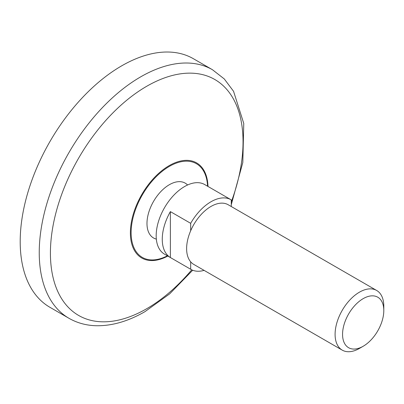 <?xml version="1.0" encoding="UTF-8"?>
<svg xmlns="http://www.w3.org/2000/svg" width="404" height="404" viewBox="0 0 404 404"><rect width="100%" height="100%" fill="white"/><g stroke="black" fill="none" stroke-linecap="round" stroke-linejoin="round"><path stroke-width="0.61" d="M68.958 318.286L49.919 307.298A143.506 82.855 -60 0 1 49.919 141.592A143.506 82.855 -60 0 1 193.425 58.737L212.464 69.73A143.506 82.855 -60 0 0 68.958 152.581A143.506 82.855 -60 0 0 68.958 318.286C76.942 322.852 85.754 325.326 95.4 325.71C111.418 326.174 127.957 321.473 145.016 311.61L169.705 293.824L192.678 270.236M156.333 239.097A31.664 18.281 -60 0 1 153.535 201.414A31.664 18.281 -60 0 1 187.572 184.992M359.444 348.415L363.181 346.258A29.159 16.837 -60 0 1 342.562 334.355A29.159 16.837 -60 0 1 363.181 298.642A29.159 16.837 -60 0 1 383.8 310.545A29.159 16.837 -60 0 1 363.181 346.258L359.449 348.415A34.441 19.887 -60 0 1 359.444 348.415A34.441 19.887 -60 0 1 342.223 350.122L193.748 264.398A34.441 19.887 -60 0 1 190.678 261.832L190.678 269.251A40.183 23.2 -60 0 0 190.88 269.372A40.183 23.2 -60 0 0 204.101 270.372M190.88 269.372L164.499 254.136A40.183 23.2 -60 0 1 164.499 207.742A40.183 23.2 -60 0 1 204.677 184.542L231.063 199.773A40.183 23.2 -60 0 1 231.265 199.894L231.265 206.52M231.063 199.773A40.183 23.2 -60 0 0 190.678 223.326L170.382 211.61A40.183 23.2 120 0 0 170.382 257.535L190.678 269.251M190.678 261.832A34.441 19.887 -60 0 1 190.678 230.745A34.441 19.887 -60 0 1 228.189 204.747L376.664 290.466A34.441 19.887 -60 0 1 383.8 306.232L383.8 310.545M342.223 350.122A34.441 19.887 -60 0 1 342.223 310.353A34.441 19.887 -60 0 1 376.664 290.466M190.678 223.326L190.678 230.745M170.382 211.61L170.382 257.535M191.738 269.827A136.214 78.644 -60 0 1 146.728 308.701A136.214 78.644 -60 0 1 51.747 233.881A136.214 78.644 -60 0 1 178.23 74.195A136.214 78.644 -60 0 1 231.265 201.97M167.806 256.05A54.894 31.694 -60 0 1 130.381 232.325A54.894 31.694 -60 0 1 168.731 165.903A54.894 31.694 -60 0 1 207.984 186.451M167.382 255.808A54.096 31.229 -60 0 1 131.123 231.871A54.096 31.229 -60 0 1 168.705 166.771A54.096 31.229 -60 0 1 207.565 186.209M231.265 204.707L242.819 162.499L243.763 123.457L233.557 91.314L224.286 78.952L212.464 69.73"/></g></svg>

